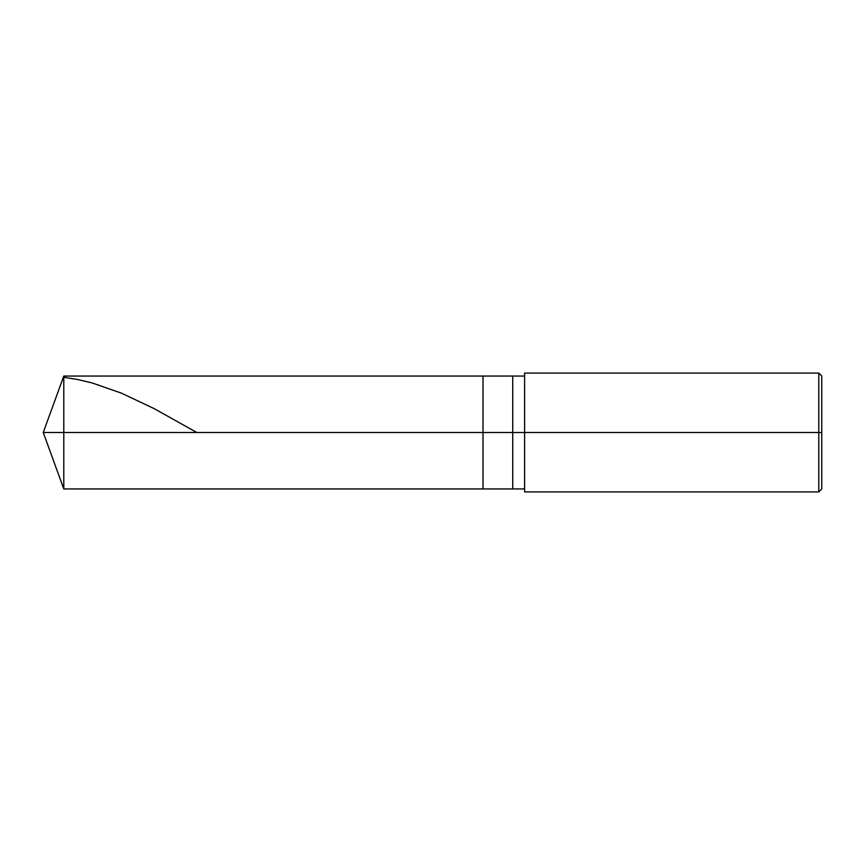 <?xml version="1.0" encoding="UTF-8"?>
<svg xmlns="http://www.w3.org/2000/svg" width="865" height="865" viewBox="0 0 865 865"><rect width="100%" height="100%" fill="white"/><g stroke="black" fill="none" stroke-linecap="round" stroke-linejoin="round"><path stroke-width="1.3" d="M524.612 376.048L63.794 376.048L43.25 432.5L63.794 432.5L63.794 488.952L63.794 432.5L63.794 488.952L63.794 432.5L483.016 432.5L483.016 488.952L483.016 376.048L483.016 432.5L43.25 432.5L63.794 488.952L524.612 488.952M63.794 432.5L63.794 376.048L63.794 432.5M483.016 432.5L483.016 488.952L483.016 432.5L512.729 432.5L512.729 488.952L512.729 432.5L512.729 488.952L512.729 432.5L524.612 432.5L524.612 491.925L524.612 432.5L818.777 432.5L818.777 491.925L818.777 432.5L818.777 491.925L818.777 432.5L821.75 432.5L821.75 488.952L821.75 376.048L821.75 432.5L818.777 432.5L818.777 373.075L818.777 432.5L512.729 432.5L512.729 376.048L512.729 432.5L483.016 432.5L483.016 376.048L483.016 432.5M512.729 432.5L512.729 376.048L512.729 432.5M524.612 432.5L524.612 373.075L524.612 432.5M818.777 432.5L818.777 373.075L818.777 432.5M63.794 377.281L78.055 379.584L92.306 383L121.403 393.132L154.056 408.572L196.852 432.5M524.612 491.925L818.777 491.925L821.75 488.952M524.612 373.075L818.777 373.075L821.75 376.048"/></g></svg>
